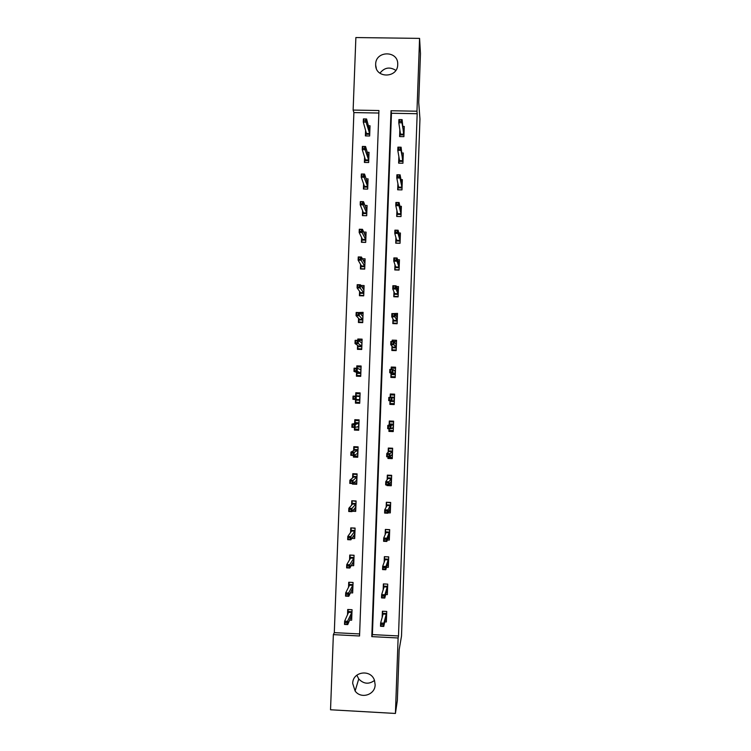 <?xml version="1.0" encoding="UTF-8"?>
<svg xmlns="http://www.w3.org/2000/svg" width="751" height="751" viewBox="0 0 751 751"><rect width="100%" height="100%" fill="white"/><g stroke="black" fill="none" stroke-linecap="round" stroke-linejoin="round"><path stroke-width="1.13" d="M397.72 64.595C397.767 78.207 375.519 78.602 375.66 65.008L375.66 64.267C375.622 50.467 398.283 50.392 397.72 64.22L397.72 64.595M374.486 680.453C368.891 684.537 363.644 684.039 358.743 678.96L356.838 675.168M375.134 684.715C375.237 694.882 360.959 699.35 355.12 691.004L352.707 683.485C352.576 671.403 371.097 668.878 374.514 680.528L375.134 684.715M330.534 709.77L333.36 634.623L359.551 635.984L378.945 110.528L353.13 110.068L355.871 37.55L419.574 38.385L416.965 111.204L391.027 110.744L371.801 636.623L398.114 637.984L395.42 713.45L330.534 709.77M378.851 113.035L353.89 112.584L334.298 632.633L333.36 634.623M353.89 112.584L353.13 110.068M419.574 38.385L420.466 53.528L418.72 102.465L419.959 119.024L401.503 636.078L399.166 649.728L397.354 700.43L395.42 713.45M394.219 404.395L392.388 404.329M394.557 394.913L392.726 394.848M334.298 632.633L359.626 633.938M349.656 620.101L351.656 620.204L352.05 609.709L347.722 609.493L347.525 614.675M350.473 592.83L352.67 592.933L353.064 582.457L348.736 582.25L348.548 587.235M351.215 565.597L353.683 565.71L354.068 555.252L349.75 555.045L349.572 559.833M351.853 538.401L354.688 538.533L355.082 528.084L350.764 527.897L350.595 532.478M352.294 511.243L355.702 511.393L356.087 500.964L351.778 500.776L351.609 505.16M352.426 483.503L352.397 484.113L356.706 484.301L357.091 473.89L352.782 473.712L352.632 477.889M353.468 455.425L353.411 457.077L357.711 457.246L358.096 446.854L353.796 446.685L353.646 450.666M354.51 427.403L354.416 430.079L358.715 430.239L359.1 419.865L354.801 419.706L354.66 423.489M355.552 399.476L355.42 403.118L359.72 403.278L360.105 392.914L355.805 392.764L355.674 396.199M356.565 372.383L356.425 376.204L360.724 376.354L361.109 366.009L356.809 365.868L356.716 368.262M357.57 345.329L357.429 349.337L361.719 349.478L362.104 339.152L357.814 339.011L357.758 340.381M358.584 318.311L358.424 322.508L362.714 322.639L363.099 312.332L358.8 312.547M359.588 291.35L359.429 295.725L363.709 295.847L364.094 285.558L360.874 285.464M360.593 264.418L360.424 268.98L364.704 269.102L365.089 258.823L362.376 258.748M361.597 237.541L361.419 242.282L365.699 242.395L366.084 232.134L363.709 232.068M362.592 210.702L362.414 215.621L366.695 215.725L367.07 205.483L364.948 205.436M363.597 183.901L363.409 189.008L367.68 189.102L368.065 178.879L366.131 178.832M364.592 157.147L364.395 162.432L368.666 162.526L369.051 152.312L367.258 152.275M365.587 130.439L365.39 135.903L369.652 135.987L370.036 125.792L368.365 125.755M398.49 635.947L417.171 113.72L391.459 113.26L372.402 634.604L398.49 635.947L398.114 637.984M384.934 621.894L386.352 621.969L386.737 611.445L382.39 611.23L382.165 617.463M385.807 594.557L387.338 594.632L387.723 584.137L383.376 583.921L383.17 589.826M386.634 567.268L388.323 567.352L388.708 556.866L384.371 556.66L384.165 562.227M387.403 540.016L389.309 540.11L389.694 529.643L385.357 529.446L385.169 534.674M388.06 512.811L390.295 512.905L390.67 502.457L386.343 502.269L386.164 507.169M386.972 484.949L386.943 485.568L391.28 485.747L391.656 475.317L387.328 475.139L387.159 479.701M387.995 456.815L387.929 458.467L392.257 458.636L392.632 448.225L388.305 448.056L388.154 452.28M389.009 428.727L388.915 431.403L393.233 431.572L393.608 421.17L389.29 421.011L389.149 424.906M390.022 400.734L389.891 404.385L394.209 404.545L394.585 394.162L390.267 394.003L390.144 397.448M391.018 373.435L390.867 377.415L395.186 377.565L395.561 367.201L391.243 367.051L391.158 369.454M392.003 346.192L391.844 350.482L396.162 350.623L396.537 340.278L392.219 340.137L392.172 341.508M392.989 318.987L392.82 323.597L397.129 323.728L397.504 313.392L393.186 313.608M393.975 291.829L393.796 296.748L398.105 296.88L398.481 286.563L396.35 286.497M394.96 264.718L394.773 269.947L399.072 270.069L399.448 259.762L397.617 259.715M395.937 237.645L395.739 243.183L400.039 243.296L400.414 233.017L398.781 232.97M396.922 210.618L396.706 216.466L401.006 216.57L401.381 206.309L399.889 206.272M397.899 183.629L397.673 189.787L401.973 189.89L402.339 179.639L400.968 179.611M398.875 156.696L398.64 163.155L402.93 163.249L403.306 153.016L402.01 152.988M399.851 129.792L399.607 136.569L403.897 136.654L404.263 126.431L403.043 126.412M417.171 113.72L416.965 111.204M372.402 634.604L371.801 636.623M391.459 113.26L391.027 110.744M353.749 482.912L352.397 484.113M387.347 484.968L386.943 485.568M355.176 456.017L353.411 457.077M389.009 457.378L387.929 458.467M357.42 429.187L354.416 430.079M390.727 430.473L388.915 431.403M360.086 393.355L355.805 392.764M359.72 403.193L355.42 403.118M392.416 403.606L392.388 404.395L389.891 404.385M392.726 394.998L390.267 394.003M359.241 366.976L356.809 365.868M392.689 368.131L391.243 367.051M359.344 340.222L357.814 339.011M393.13 341.32L392.219 340.137M379.912 73.213C384.446 67.487 389.75 66.548 395.824 70.378M385.432 619.988L386.427 620.035M382.635 611.248L382.559 613.285L386.662 613.492M386.502 617.857L385.986 617.829M382.991 624.372L381.179 624.278L381.114 626.109L382.926 626.203L382.991 624.372L383.874 623.17L383.752 626.447L380.504 626.278L380.626 623.001L383.874 623.17L386.221 614.215L383.113 614.055L382.559 613.285L382.447 616.44M381.179 624.278L380.626 623.001L383.113 614.055M382.926 626.203L383.752 626.447L386.652 613.755M381.114 626.109L380.504 626.278M351.731 618.28L350.464 618.214M347.976 613.67L348.135 609.512M346.831 624.353L346.896 622.532L345.094 622.438L345.028 624.259L347.741 624.597L344.512 624.438L344.634 621.171L347.863 621.33L347.741 624.597L351.562 615.604L351.684 612.469L348.577 612.318L348.06 611.549L351.975 611.746M346.896 622.532L351.956 612.187M345.094 622.438L344.634 621.171L348.577 612.318M344.512 624.438L345.028 624.259M386.324 592.783L387.403 592.839M383.63 583.94L383.545 586.109L387.638 586.306M387.488 590.662L386.953 590.633M384.014 595.937L382.212 595.843L382.146 597.665L383.949 597.758L384.014 595.937L384.897 594.792L384.784 598.068L381.536 597.909L381.658 594.632L384.897 594.792L387.206 587.01L384.099 586.86L383.545 586.109L383.442 588.934M382.212 595.843L381.658 594.632L384.099 586.86M383.949 597.758L384.784 598.068L387.629 586.569M382.146 597.665L381.536 597.909M387.187 565.634L388.389 565.691M384.653 556.679L388.699 556.989M384.606 556.801L384.531 558.979L388.624 559.166M388.464 563.513L387.91 563.485M385.047 567.549L383.245 567.456L383.179 569.277L384.981 569.361L385.047 567.549L385.93 566.47L385.807 569.737L382.569 569.587L382.681 566.32L385.93 566.47L388.192 559.852L385.075 559.702L384.531 558.979L384.437 561.466M383.245 567.456L382.681 566.32L385.075 559.702M384.981 569.361L385.807 569.737L388.614 559.42M383.179 569.277L382.569 569.587M352.735 591.14L351.318 591.075M348.999 586.353L349.149 582.269M352.82 588.972L352.341 588.944M347.891 595.975L347.957 594.163L346.155 594.069L346.089 595.89L348.802 596.294L345.563 596.134L345.685 592.868L348.924 593.027L348.802 596.294L352.576 588.465L352.688 585.329L349.59 585.179L349.065 584.438L352.979 584.625M347.957 594.163L352.961 585.057M346.155 594.069L345.685 592.868L349.59 585.179M345.563 596.134L346.089 595.89M350.229 555.073L354.068 555.374M353.74 564.048L352.116 563.973M350.013 559.082L350.163 555.196M353.824 561.879L353.308 561.861M348.943 567.653L349.008 565.841L347.215 565.756L347.15 567.568L349.853 568.028L346.624 567.878L346.746 564.621L349.975 564.771L349.853 568.028L353.58 561.363L353.702 558.237L350.604 558.087L350.079 557.364L353.984 557.542M349.008 565.841L353.974 557.965M347.215 565.756L346.746 564.621L350.604 558.087M346.624 567.878L347.15 567.568M388.004 538.514L389.365 538.58M385.704 529.464L389.685 529.896M385.592 529.718L385.516 531.886L389.6 532.065M389.45 536.402L388.849 536.383M386.07 539.199L384.268 539.124L384.202 540.936L386.005 541.02L386.07 539.199L386.953 538.195L386.831 541.452L383.592 541.311L383.714 538.045L386.953 538.195L389.168 532.731L386.061 532.59L385.516 531.886L385.432 534.045M384.268 539.124L383.714 538.045L386.061 532.59M386.005 541.02L386.831 541.452L389.056 535.857L389.591 532.309M384.202 540.936L383.592 541.311M388.727 511.44L390.342 511.506M386.784 502.288L390.661 502.841M386.577 502.672L386.493 504.832L390.576 505.01M390.426 509.347L389.778 509.319M387.103 510.905L385.301 510.83L385.235 512.642L387.037 512.717L387.103 510.905L387.976 509.967L387.854 513.224L384.615 513.074L384.737 509.826L387.976 509.967L390.154 505.658L387.047 505.526L386.493 504.832L386.427 506.672M385.301 510.83L384.737 509.826L387.047 505.526M387.037 512.717L387.854 513.224L390.041 508.784L390.576 505.245M385.235 512.642L384.615 513.074M389.29 484.404L391.318 484.489M387.929 475.167L387.554 475.665L391.637 475.834M387.554 475.665L387.478 477.824L391.553 478.002M391.402 482.32L390.661 482.292M388.126 482.658L386.324 482.583L386.258 484.395L388.06 484.47L388.126 482.658L388.99 481.785L388.877 485.033L385.639 484.893L385.761 481.644L388.99 481.785L391.13 478.631L388.023 478.5L387.478 477.824L387.422 479.345M386.324 482.583L385.761 481.644L388.023 478.5M388.06 484.47L388.877 485.033L391.018 481.748L391.553 478.227M386.258 484.395L385.639 484.893M351.346 527.915L355.073 528.347M354.754 537.003L352.839 536.918M351.027 531.858L351.168 528.169M354.829 534.834L354.247 534.815M350.004 539.378L350.069 537.566L348.276 537.481L348.201 539.293L350.905 539.819L347.675 539.669L347.797 536.411L351.027 536.561L350.905 539.819L354.585 534.299L354.707 531.182L351.609 531.041L351.083 530.328L354.988 530.506M350.069 537.566L354.979 530.919M348.276 537.481L347.797 536.411L351.609 531.041M347.675 539.669L348.201 539.293M352.519 500.814L356.077 501.349M355.749 509.995L353.411 509.891M352.041 504.681L352.172 501.18M355.833 507.836L355.157 507.807M351.055 511.14L351.121 509.338L349.328 509.253L349.262 511.065L351.956 511.647L348.727 511.506L348.849 508.258L352.078 508.399L351.956 511.647L355.589 507.282L355.711 504.165L352.613 504.034L352.088 503.348L355.993 503.517M351.121 509.338L355.983 503.912M349.328 509.253L348.849 508.258L352.613 504.034M348.727 511.506L349.262 511.065M353.796 473.75L353.177 474.247L357.072 474.407M356.753 483.034L353.693 482.912M353.054 477.542L353.177 474.247M356.838 480.875L356.002 480.847M352.106 482.959L352.172 481.156L350.379 481.081L350.313 482.884L352.998 483.522L349.778 483.391L349.9 480.152L353.12 480.283L352.998 483.522L356.594 480.311L356.716 477.204L353.618 477.073L353.092 476.397L356.997 476.566M352.172 481.156L356.978 476.951M350.379 481.081L349.9 480.152L353.618 477.073M349.778 483.391L350.313 482.884M355.392 446.751L354.181 447.343L358.077 447.502M357.758 456.12L353.862 455.96L353.881 455.444M354.068 450.45L354.181 447.343M357.833 453.961L356.678 453.914M353.158 454.824L353.223 453.022L351.43 452.947L351.365 454.749L354.05 455.453L350.83 455.322L350.952 452.083L354.172 452.215L354.05 455.453L357.598 453.379L357.711 450.271L354.622 450.149L354.096 449.502L357.992 449.652M353.223 453.022L357.983 450.037M351.43 452.947L350.952 452.083L354.622 450.149M350.83 455.322L351.365 454.749M358.649 419.847L355.185 420.485L359.072 420.635M358.753 429.243L354.857 429.093L354.923 427.413M355.073 423.395L355.185 420.485M358.837 427.094L356.659 427.009M354.2 426.728L354.265 424.935L352.482 424.859L352.416 426.662L355.092 427.422L351.881 427.3L352.003 424.071L355.214 424.193L355.092 427.422L358.593 426.493L358.715 423.395L355.627 423.273L355.101 422.644L358.997 422.785M354.265 424.935L358.978 423.16M352.482 424.859L352.003 424.071L355.627 423.273M351.881 427.3L352.416 426.662M360.067 393.815L356.181 393.674L356.105 395.824L359.992 395.965M359.748 402.405L355.861 402.264L355.965 399.504M359.832 400.264L355.936 400.114L356.509 399.532L359.598 399.645L359.982 396.321M353.458 398.621L355.251 398.687L355.317 396.885L353.524 396.819L352.923 399.325L353.045 396.096L356.256 396.218L356.134 399.438L352.923 399.325L356.509 399.532M355.251 398.687L356.134 399.438L359.842 399.898M355.317 396.885L356.256 396.218L359.71 396.556M353.524 396.819L353.045 396.096M361.062 367.042L357.176 366.91L357.129 368.281M360.752 375.622L356.856 375.481L356.969 372.534M359.25 376.307L356.856 375.481M360.827 373.472L356.941 373.341L357.514 372.74L360.593 372.843L360.978 369.53M359.241 369.126L360.987 369.182M354.51 370.628L356.293 370.684L356.359 368.891L354.575 368.835L353.965 371.398L354.087 368.178L357.298 368.29L357.176 371.51L353.965 371.398L357.514 372.74M356.293 370.684L360.837 373.106M356.359 368.891L357.298 368.29L360.705 369.755M354.575 368.835L354.087 368.178M362.057 340.306L358.171 340.4M361.738 348.868L357.861 348.746L357.974 345.61M358.809 349.384L357.861 348.746M361.822 346.727L357.936 346.596L358.509 345.986L361.588 346.089L361.973 342.785M360.94 342.409L361.982 342.447M355.552 342.681L357.335 342.738L357.401 340.945L355.617 340.888L355.007 343.507L355.129 340.297L358.34 340.4L358.218 343.62L355.007 343.507L358.509 345.986M357.335 342.738L361.832 346.352M357.401 340.945L358.34 340.4L361.7 343M355.617 340.888L355.129 340.297M363.052 313.618L360.236 313.524M362.733 322.16L358.856 322.038L358.978 318.724M359.344 322.536L358.856 322.038M362.817 320.029L358.931 319.907L359.504 319.278L362.583 319.372L362.958 316.077M362.189 315.73L362.977 315.749M356.594 314.772L358.377 314.829L358.443 313.045L356.659 312.989L356.049 315.673L356.171 312.463L359.372 312.566L359.26 315.777L356.049 315.673L359.504 319.278M358.377 314.829L362.827 319.635M358.443 313.045L359.372 312.566L362.695 316.293M356.659 312.989L356.171 312.463M364.047 286.966L361.851 286.901M363.728 295.5L359.842 295.387L359.973 291.886M363.803 293.369L359.926 293.256L360.499 292.608L363.568 292.693L363.953 289.417M363.315 289.079L363.963 289.097M357.636 286.92L359.419 286.976L359.485 285.192L357.701 285.136L357.091 287.886L357.204 284.676L360.414 284.77L360.292 287.98L357.091 287.886L360.499 292.608M359.419 286.976L363.822 292.965M359.485 285.192L360.414 284.77L363.681 289.623M357.701 285.136L357.204 284.676M365.033 260.353L363.221 260.306M364.714 268.877L360.837 268.774L360.978 265.084M364.798 266.746L360.921 266.643L361.484 265.976L364.564 266.061L364.939 262.794M364.395 262.475L364.948 262.484M358.668 259.114L360.452 259.161L360.518 257.377L358.734 257.33L358.124 260.137L358.246 256.936L361.447 257.03L361.325 260.231L358.124 260.137L361.484 265.976M360.452 259.161L364.808 266.342M360.518 257.377L361.447 257.03L364.676 262.991M358.734 257.33L358.246 256.936M366.019 233.796L364.47 233.749M365.699 242.301L361.832 242.197L361.973 238.33M365.784 240.17L361.907 240.076L362.48 239.391L365.549 239.475L365.925 236.218M365.437 235.908L365.944 235.917M359.71 231.346L361.494 231.392L361.56 229.618L359.776 229.571L359.156 232.444L359.278 229.243L362.48 229.327L362.358 232.519L359.156 232.444L362.48 239.391M361.494 231.392L365.793 239.757M361.56 229.618L362.48 229.327L365.662 236.405M359.776 229.571L359.278 229.243M367.004 207.267L365.643 207.238M362.817 215.631L362.968 211.622M366.77 213.641L362.893 213.547L363.465 212.852L366.535 212.927L366.92 209.679M366.46 209.379L366.929 209.388M360.743 203.634L362.526 203.671L362.592 201.897L360.809 201.85L360.198 204.788L360.311 201.597L363.512 201.672L363.39 204.863L360.198 204.788L363.465 212.852M362.526 203.671L366.788 213.218M362.592 201.897L363.512 201.672L366.648 209.867M360.809 201.85L360.311 201.597M367.99 180.784L366.77 180.756M363.813 189.017L363.963 184.953M367.755 187.149L363.888 187.065L364.46 186.351L367.521 186.417L367.896 183.188M361.775 175.959L363.559 175.997L363.625 174.223L361.841 174.185L361.222 177.18L361.344 173.997L364.535 174.063L364.423 177.245L361.222 177.18L364.46 186.351M363.559 175.997L367.765 186.717M363.625 174.223L364.535 174.063L367.633 183.366M361.841 174.185L361.344 173.997M388.239 456.824L388.22 457.34L392.294 457.509M389.271 448.094L388.53 448.704L392.613 448.873M388.53 448.704L388.455 450.863L392.529 451.032M392.379 455.35L391.449 455.313M389.149 454.458L387.347 454.383L387.281 456.186L389.084 456.261L389.149 454.458L390.013 453.651L389.891 456.89L386.662 456.758L386.784 453.52L390.013 453.651L392.106 451.642L388.999 451.52L388.455 450.863L388.408 452.055M387.347 454.383L386.784 453.52L388.999 451.52M389.084 456.261L389.891 456.89L391.994 454.759L392.52 451.257M387.281 456.186L386.662 456.758M389.253 428.737L389.196 430.417L393.271 430.567M393.58 421.17L389.506 421.79L393.58 421.949M389.506 421.79L389.431 423.949L393.505 424.099M393.346 428.417L391.834 428.352M390.163 426.305L388.37 426.23L388.305 428.032L390.098 428.108L390.163 426.305L391.027 425.554L390.914 428.793L387.685 428.671L387.798 425.432L391.027 425.554L393.073 424.7L389.976 424.587L389.431 423.949L389.394 424.813M388.37 426.23L387.798 425.432L389.976 424.587M390.098 428.108L390.914 428.793L392.961 427.807L393.496 424.324M388.305 428.032L387.685 428.671M394.322 401.522L390.248 401.372L390.173 403.522L394.247 403.672M394.482 397.213L390.407 397.072L390.482 394.913L394.557 395.064M390.267 400.752L390.248 401.372L390.839 400.79L393.937 400.903L394.05 397.805L392.05 397.514L391.928 400.752L394.331 401.306M391.121 399.992L391.928 400.752L388.699 400.63L388.821 397.401L392.05 397.514L389.384 398.124L389.318 399.926L391.121 399.992L391.187 398.19M389.318 399.926L388.699 400.63L390.839 400.79M388.821 397.401L389.384 398.124M395.289 374.674L391.224 374.533L391.14 376.683L395.214 376.824M391.14 376.683L394.566 377.537M391.402 369.464L391.459 368.084L395.524 368.225M394.181 370.327L395.448 370.374M391.252 373.585L391.224 374.533L391.815 373.932L394.913 374.045L395.017 370.947L393.064 369.52L392.942 372.749L395.298 374.458M392.135 371.933L392.942 372.749L389.713 372.637L389.835 369.408L393.064 369.52L390.407 370.074L390.342 371.867L392.135 371.933L392.2 370.13M390.342 371.867L389.713 372.637L391.815 373.932M389.835 369.408L390.407 370.074M396.265 347.873L392.191 347.732L392.116 349.882L396.181 350.013M392.116 349.882L392.679 350.51M392.416 341.517L396.49 341.433M395.552 343.545L396.415 343.573M392.238 346.474L392.191 347.732L392.782 347.122L395.88 347.225L395.993 344.127L394.068 341.574L393.956 344.793L396.265 347.647M393.149 343.911L393.956 344.793L390.736 344.69L390.849 341.47L394.068 341.574L391.421 342.062L391.355 343.855L393.149 343.911L393.214 342.118M391.355 343.855L390.736 344.69L392.782 347.122M390.849 341.47L391.421 342.062M397.232 321.109L393.167 320.977L393.083 323.118L397.148 323.249M393.083 323.118L393.374 323.606M395.57 314.622L397.457 314.678M396.678 316.8L397.382 316.819M393.224 319.4L393.167 320.977L393.759 320.348L396.847 320.442L396.96 317.354L395.082 313.665L394.97 316.884L397.232 320.874M394.162 315.946L394.97 316.884L391.75 316.781L391.862 313.571L395.082 313.665L392.435 314.096L392.369 315.889L394.162 315.946L394.228 314.153M392.369 315.889L391.75 316.781L393.759 320.348M391.862 313.571L392.435 314.096M398.19 294.383L394.134 294.27L394.05 296.401L398.114 296.523M396.894 287.924L398.424 287.971M397.72 290.093L398.349 290.111M394.2 292.364L394.134 294.27L394.726 293.622L397.814 293.707L397.927 290.628L396.087 285.812L395.974 289.022L398.199 294.148M395.176 288.018L395.974 289.022L392.754 288.928L392.876 285.718L396.087 285.812L393.449 286.178L393.383 287.962L395.176 288.018L395.242 286.225M393.383 287.962L392.754 288.928L394.726 293.622M392.876 285.718L393.449 286.178M399.156 267.713L395.101 267.591L395.026 269.731L399.081 269.844M398.086 261.264L399.391 261.301M398.734 263.423L399.316 263.441M395.176 265.385L395.101 267.591L395.693 266.934L398.781 267.018L398.894 263.939L397.101 257.997L396.979 261.207L399.166 267.469M396.19 260.137L396.979 261.207L393.768 261.123L393.881 257.912L397.101 257.997L394.463 258.306L394.397 260.09L396.19 260.137L396.256 258.353M394.397 260.09L393.768 261.123L395.693 266.934M393.881 257.912L394.463 258.306M400.123 241.071L396.068 240.968L395.984 243.099L400.048 243.202M399.194 234.65L400.349 234.678M399.729 236.79L400.274 236.809M396.152 238.442L396.068 240.968L396.659 240.282L399.739 240.367L399.851 237.297L398.105 230.238L397.992 233.439L400.133 240.827M397.195 232.312L397.992 233.439L394.773 233.354L394.895 230.153L398.105 230.238L395.477 230.482L395.411 232.266L397.195 232.312L397.26 230.529M395.411 232.266L394.773 233.354L396.659 240.282M394.895 230.153L395.477 230.482M400.264 208.065L401.316 208.093M400.715 210.205L401.241 210.224M401.081 214.476L397.026 214.382L396.95 216.476M397.129 211.538L397.026 214.382L397.626 213.688L400.705 213.763L400.818 210.693L399.11 202.517L398.988 205.718L401.09 214.223M398.208 204.525L398.988 205.718L395.777 205.633L395.899 202.441L399.11 202.517L396.481 202.704L396.415 204.479L398.208 204.525L398.265 202.742M396.415 204.479L395.777 205.633L397.626 213.688M395.899 202.441L396.481 202.704M401.306 181.526L402.273 181.554M401.691 183.666L402.198 183.676M402.038 187.928L397.992 187.834L397.917 189.796M398.105 184.68L397.992 187.834L398.584 187.121L401.663 187.196L401.776 184.136L400.114 174.842L399.992 178.034L402.048 187.666M399.213 176.785L399.992 178.034L396.791 177.968L396.904 174.776L400.114 174.842L397.486 174.964L397.42 176.738L399.213 176.785L399.279 175.002M397.42 176.738L396.791 177.968L398.584 187.121M396.904 174.776L397.486 174.964M402.329 155.035L403.231 155.053M402.667 157.166L403.156 157.175M402.996 161.418L398.95 161.334L398.884 163.164M399.081 157.87L398.95 161.334L399.551 160.611L402.62 160.667L401.109 147.215L400.996 150.407L403.005 161.155M400.217 149.092L400.996 150.407L397.786 150.341L397.908 147.149L401.109 147.215L398.49 147.28L398.424 149.055L400.217 149.092L400.274 147.318M398.424 149.055L397.786 150.341L399.551 160.611M397.908 147.149L398.49 147.28M368.976 154.349L367.859 154.321M364.798 162.441L364.958 158.32M368.732 160.695L364.873 160.62L365.446 159.888L368.506 159.954L368.882 156.734M362.808 148.332L364.592 148.369L364.657 146.595L362.874 146.558L362.254 149.618L362.376 146.436L365.568 146.501L365.446 149.684L362.254 149.618L365.446 159.888M364.592 148.369L368.75 160.254M364.657 146.595L365.568 146.501L368.619 156.903M362.874 146.558L362.376 146.436M403.343 128.581L404.188 128.599M403.634 130.702L404.113 130.712M403.954 134.955L399.917 134.87L399.851 136.569M400.048 131.096L399.917 134.87L400.508 134.129L403.578 134.194L402.114 119.634L401.992 122.817L403.963 134.682M401.212 121.437L401.992 122.817L398.79 122.751L398.903 119.578L402.114 119.634L399.494 119.634L399.429 121.409L401.212 121.437L401.278 119.672M399.429 121.409L398.79 122.751L400.508 134.129M398.903 119.578L399.494 119.634M369.952 127.952L368.929 127.933M365.793 135.912L365.944 131.735M369.717 134.288L365.859 134.213L366.432 133.471L369.492 133.528L369.868 130.317M363.841 120.751L365.615 120.78L365.681 119.015L363.906 118.987L363.287 122.094L363.4 118.921L366.591 118.987L366.469 122.16L363.287 122.094L366.432 133.471M365.615 120.78L369.736 133.838M365.681 119.015L366.591 118.987L369.605 130.486M363.906 118.987L363.4 118.921M375.66 65.008L376.307 68.369M355.12 691.004L358.743 678.96"/></g></svg>
